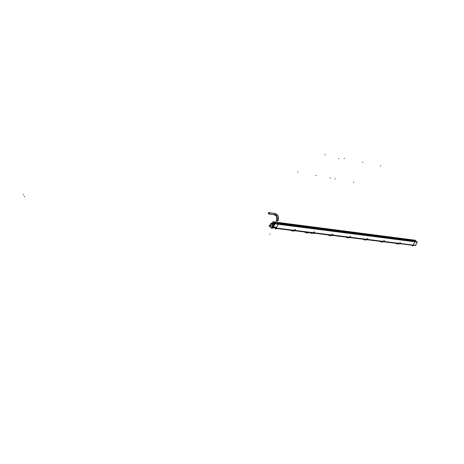 <?xml version="1.0" encoding="UTF-8"?>
<svg xmlns="http://www.w3.org/2000/svg" width="464" height="464" viewBox="0 0 464 464"><rect width="100%" height="100%" fill="white"/><g stroke="black" fill="none" stroke-linecap="round" stroke-linejoin="round"><path stroke-width="0.7" d="M414.88 241.773L278.064 224.245L414.88 241.773L413.215 245.102L414.88 241.779M277.466 225.527L278.006 224.251L277.466 225.527M414.781 241.686L414.184 241.187L277.53 223.613L414.184 241.187L414.781 241.686M413.43 240.572L277.194 223.271L413.43 240.572M277.02 222.94L413.436 240.567L412.74 239.987L277.24 222.413L412.74 239.987L413.43 240.555L277.02 222.94L415.831 240.886L277.02 222.935M411.916 245.178L273.197 227.778L274.903 223.758L417.298 242.011L274.879 223.851L274.224 223.178L416.556 241.483L274.236 223.184L274.12 223.491M277.919 224.147L277.379 223.596L277.919 224.147M307.858 232.539L305.434 232.331M308.751 232.51L305.399 232.093M305.173 232.29L306.832 232.406M292.129 230.573L294.396 230.857M292.865 230.422L294.338 230.724M292.738 230.649L293.7 230.956M291.334 230.533L290.423 230.225L291.253 230.544M294.321 230.956L292.738 230.828M291.897 230.683L291.293 230.643M306.953 232.563L307.551 232.505M311.506 233.085L313.722 233.357L312.858 233.247L313.357 233.311L312.985 232.957L309.964 232.65L313.426 233.212M311.837 232.963L312.713 233.34M311.97 232.789L313.049 233.166L311.889 232.98M310.486 232.899L309.575 232.603L310.404 232.916M310.532 232.963L311.762 233.317M328.964 235.19L331.789 235.486M329.376 235.318L330.246 235.509M331.267 235.422L329.272 235.039L331.824 235.41M329.318 235.271L327.932 234.877M328.634 235.202L331.719 235.579M349.108 237.585L348.174 237.324L349.195 237.643L347.977 237.696L347.698 237.556L348.203 237.324L346.248 237.145L349.514 237.684M349.061 237.62L347.084 237.249L349.276 237.429M345.842 237.098L346.707 237.406M347.089 237.249L349.125 237.4M347.675 237.603L345.755 237.087M346.463 237.406L349.433 237.771M364.292 239.378L366.525 239.673M365.249 239.581L366.055 239.934M363.074 239.233L364.02 239.528M366.56 239.894L362.97 239.221M381.86 241.64L383.223 241.779M380.184 241.355L383.995 241.703L381.889 241.68L382.684 241.883L381.71 241.669L382.852 241.582L381.982 241.477M379.714 241.297L380.666 241.587M380.927 241.442L381.733 241.454M383.096 241.941L380.892 241.692M397.004 243.438L399.057 243.704M395.78 243.287L396.668 243.588M397.491 243.739L398.675 243.936M397.573 243.739L399.168 243.896M397.961 243.675L398.86 243.745M381.866 241.686L382.603 241.982M379.604 241.28L381.768 241.964M381.582 241.796L381.356 242.115L381.054 241.854M365.261 239.633L366.276 239.528L365.278 239.627L366.131 239.911L365.191 239.795L365.359 239.453L366.253 239.575M365.243 239.691L366.044 239.934L365.162 239.911M364.913 239.697L363.689 239.534M348.075 237.533L348.928 237.783L347.977 237.788M347.507 237.435L348.887 237.812M347.142 237.475L348.012 237.701M347.826 237.556L347.142 237.516M330.258 235.323L331.151 235.584L330.188 235.59M330.287 235.329L331.186 235.509M329.892 235.393L330.206 235.434M311.466 233.125L312.73 233.346M311.837 233.085L312.788 233.235L311.843 233.195M311.437 233.119L310.973 233.044M272.287 227.006L271.341 227.859L270.361 226.809L270.529 224.802L271.678 223.723L270.529 224.802L272.403 226.734L270.529 224.802L270.361 226.809L271.33 227.853L270.854 227.662M271.382 227.859L272.269 227.035L271.382 227.859M272.53 226.415L272.687 224.762L272.53 226.415M272.646 224.709L271.684 223.718L272.646 224.709M273.076 226.531L272.571 226.681L273.076 226.531L273.569 224.93L273.076 226.531M272.519 226.803L276.701 227.325L272.519 226.803L271.852 228.439L269.845 226.362L270.152 225.603M273.197 225.226L273.238 224.762L273.197 225.226M272.728 224.75L273.244 224.733L272.728 224.75M271.724 223.712L272.171 223.636L273.197 224.686L272.171 223.636L271.724 223.712M273.545 224.895L271.956 223.265L273.545 224.895M273.737 224.443L273.221 223.909L273.737 224.443M275.239 223.306L275.407 222.882L275.239 223.306M276.88 223.271L275.941 223.375L276.88 223.271M275.958 223.41L277.112 223.486L276.915 223.184C277.281 223.683 276.962 223.758 275.958 223.41M275.691 222.645L275.343 222.761M272.612 227.638L272.467 226.925L272.612 227.638M272.061 227.928L272.496 227.783L272.061 227.928M268.766 213.974L268.952 212.628M268.998 212.628L268.824 213.985M415.564 245.468L417.264 242.086M412.716 239.911L414.967 241.721L412.803 246.048L411.904 245.288M417.165 241.993L416.568 241.495M276.973 223.045L278.093 224.182L275.964 229.175L275.146 228.334M276.306 228.253L415.477 245.526M273.232 227.696L415.599 245.398L272.536 227.627M415.5 245.514L276.266 228.474M307.934 232.244L307.539 233.108L308.351 232.69M308.728 232.737L304.372 231.954M304.587 232.122L306.605 232.992L307.006 232.128M294.733 230.77L290.882 230.283M293.863 230.544L291.682 230.382M292.784 230.614L293.683 230.95L292.656 230.956M292.743 230.678L292.424 230.666M291.015 230.544L290.331 230.214M293.799 230.782L294.431 230.765M292.674 230.794L291.317 230.585M292.494 230.782L292.332 231.136L292.042 230.846M292.349 230.765L291.247 230.602M276.677 228.526L277.112 228.578M313.751 233.131L310.027 232.655M312.945 232.963L313.484 233.085M310.161 232.916L309.465 232.586M330.327 235.306L332.624 235.329L328.495 234.946M349.027 237.62L350.343 237.527L346.324 237.156M365.307 239.639L366.084 239.905M363.927 239.54L363.068 239.262M366.688 239.691L363.544 239.291M380.573 241.599L379.691 241.292M399.243 243.728L396.273 243.351M396.424 243.588L395.693 243.275M397.404 243.612L396.737 243.623M396.766 243.583L395.809 243.293M395.792 243.316L396.517 243.594L395.769 243.287M398.825 243.78L397.863 243.838L398.831 243.791M397.578 243.745L397.399 244.093L397.097 243.832M396.732 243.803L396.436 243.641M382.788 241.802L381.901 241.686L382.835 241.761M381.872 241.715L380.654 241.634M381.86 241.645L381.327 241.622M381.849 241.854L382.62 241.982M381.843 241.709L381.553 241.698M381.46 241.738L380.376 241.651M365.156 239.824L364.02 239.581M365.249 239.592L364.704 239.563M365.301 239.731L365.963 240.01M364.936 239.72L364.762 240.068L364.466 239.801M364.304 239.639L364.803 239.714M346.794 237.394L345.871 237.098M347.762 237.614L347.6 237.951L347.298 237.678M347.64 237.585L346.579 237.464M329.701 235.231L330.293 235.294M329.312 235.486L328.031 234.917M330.327 235.399L331.168 235.584M329.991 235.405L329.829 235.758L329.533 235.48M311.854 233.044L313.478 233.096M311.837 232.974L311.251 232.945M309.569 232.632L310.271 232.922L309.552 232.615M313.357 233.311L311.785 233.195M311.489 233.079L311.808 233.23M311.767 233.218L311.477 233.357M311.582 233.137L311.419 233.491L311.124 233.206M415.698 241.129L277.014 223.254L415.814 240.88L415.158 240.224L277.275 222.331M275.894 222.157L272.954 221.775L272.316 223.283M275.633 222.772L273.569 222.505L272.913 221.838M275.639 222.761L273.557 222.488L273.429 222.795L275.14 223.016M275.222 223.022L273.18 222.534M273.522 222.563L272.786 223.491M274.479 224.756L273.951 224.686L274.363 223.712L274.798 223.77M272.768 223.451L273.98 224.692M274.827 223.793L274.108 223.48M276.724 227.401L277.495 225.556M275.227 228.346L275.981 229.112L276.753 227.331M270.454 224.773L270.118 225.597M270.332 226.844L270.489 224.86M270.848 227.401L270.106 225.771M272.414 226.699L270.506 224.733M271.138 223.288L273.209 225.237L272.49 226.867M272.391 226.763L270.512 224.831M274.207 225.4L273.012 225.249L272.368 226.815L276.77 227.366M272.513 226.461L272.658 224.628L273.255 224.698M272.542 226.745L273.093 226.803M271.666 223.66L272.159 223.613M271.614 223.66L272.733 224.808M272.786 224.802L273.273 224.756M271.631 223.317L271.759 223.022L273.772 225.086L273.105 226.6M270.541 224.733L272.2 223.613M271.336 223.317L271.684 223.358M271.104 223.283L270.431 224.82M271.591 223.387L272.832 223.381M274.363 225.028L273.499 224.918L271.852 223.225M273.464 224.889L274.375 224.999L273.458 224.883L273.499 225.347L274.189 225.434M276.034 223.329L276.904 223.207M275.024 223.283L275.262 222.737L275.053 223.283M274.166 223.544L273.748 223.874M273.685 224.39L273.18 223.868M275.019 223.277L275.268 222.72M275.854 223.387L277.118 223.462L276.927 223.155M277.06 223.306L277.507 223.752L276.08 223.573L275.077 222.546L275.546 222.61M276.788 227.319L272.385 226.774L272.032 227.58L273.215 227.725M276.341 228.242L272.148 227.72M271.974 227.702L271.33 227.859L270.361 226.855M272.484 226.884L272.983 227.053M272.82 227.163L272.345 228.329L272.032 228.004M413.378 245.265L412.966 245.723M268.697 213.968L268.992 214.269L269.509 213.034L268.83 212.35L268.697 212.669M268.447 213.718L268.395 213.399M268.575 213.91L268.888 212.616L274.734 213.498L269.132 212.645M268.534 213.863L269.033 212.68L274.694 213.457L274.381 214.745L274.607 213.463C278.04 214.356 279.102 216.781 277.797 220.731L276.654 220.371M276.08 215.528L276.724 216.352L276.631 220.731L277.797 221.096M274.073 214.704L276.724 216.352M277.002 214.536L274.694 213.457M276.579 220.539L276.672 220.771C277.513 218.782 277.408 217.129 276.353 215.812L275.715 215.25M277.727 220.951C278.603 218.927 278.644 217.14 277.837 215.586L274.439 213.463M277.919 220.818L276.776 220.528L275.581 223.352M276.735 220.487L275.523 223.346M276.428 228.097L413.215 245.102L276.428 228.097M293.898 230.596L292.848 230.417M311.889 233.015L312.753 233.311M348.11 237.504L349.415 237.551M381.901 241.686L382.684 241.883M382.771 241.796L383.067 241.721M396.413 243.623L396.929 243.675M348.945 237.707L347.756 237.516M347.623 237.597L346.602 237.481M328.901 235.196L328.042 234.888M329.272 235.039L331.366 235.196L330.322 235.3L331.151 235.584M273.65 225.359L274.195 225.429L273.65 225.359M272.565 227.789L276.231 228.247L272.565 227.789M24.25 196.562L24.656 196.614M338.737 158.427L338.604 158.729L338.737 158.427M330.049 178.089L330.182 177.793L330.049 178.089M325.009 154.709L325.142 154.402L325.009 154.709M315.926 175.624L316.059 175.322L315.926 175.624M294.518 229.587L295.487 229.709M344.195 158.572L344.329 158.27L344.195 158.572M335.083 179.063L335.217 178.768L335.083 179.063M362.68 162.296L362.813 162L362.68 162.296M353.551 182.381L353.684 182.091L353.551 182.381M380.503 165.886L380.637 165.596L380.503 165.886M399.771 242.747L400.554 242.846M383.699 240.741L384.511 240.845M367.088 238.664L367.923 238.769M348.064 237.678L348.928 237.783M349.891 236.512L350.761 236.623M332.085 234.285L332.984 234.401M313.641 231.983L314.575 232.099M23.2 194.636L23.606 194.689M270.732 224.141L270.419 224.1L270.732 224.141M276.498 216.149L276.376 216.444M269.804 234.32L269.926 234.03M297.801 172.202L297.929 171.895M268.662 213.904L269.161 212.715L268.662 213.904M269.201 212.721L274.607 213.463L274.27 214.728L276.556 216.067C277.286 216.926 277.315 218.376 276.631 220.423L276.724 220.586C277.571 218.364 277.298 216.63 275.9 215.383M276.654 220.754L275.552 223.346M269.625 225.208L269.132 226.374M269.172 226.415L269.665 225.249M277.884 220.893L276.724 220.586M305.225 232.064L294.86 230.776L305.225 232.064M308.879 232.516L310.317 232.696L308.879 232.516M396.581 243.385L383.589 241.773L396.581 243.385M380.492 241.39L367.053 239.726L380.492 241.39M363.846 239.331L349.943 237.603L363.846 239.331M346.625 237.191L332.23 235.41L346.625 237.191M328.79 234.981L313.879 233.137L328.79 234.981M291.717 230.62L291.398 230.591M292.651 230.956L293.097 230.915L292.651 230.956M307.342 232.597L306.733 232.719M397.677 243.925L398.008 243.884M381.64 241.947L381.988 241.906L381.64 241.947M365.052 239.9L365.417 239.859L365.052 239.9M347.896 237.783L348.278 237.736L347.896 237.783M330.13 235.584L330.536 235.544L330.13 235.584M311.727 233.311L312.15 233.27L311.727 233.311M269.091 214.026L274.149 214.71L269.091 214.026M277.582 215.192C278.649 216.81 278.76 218.701 277.901 220.864M276.556 220.597L275.401 223.329L276.556 220.597M294.379 230.695L293.903 230.55M310.816 232.748L311.93 232.783M382.858 241.587L383.206 241.703M397.074 243.652L396.662 243.617M380.99 241.663L380.579 241.628M364.35 239.604L363.944 239.569M310.857 232.986L310.457 232.951M276.556 220.586C277.315 217.668 277.246 216.079 276.353 215.812"/></g></svg>
